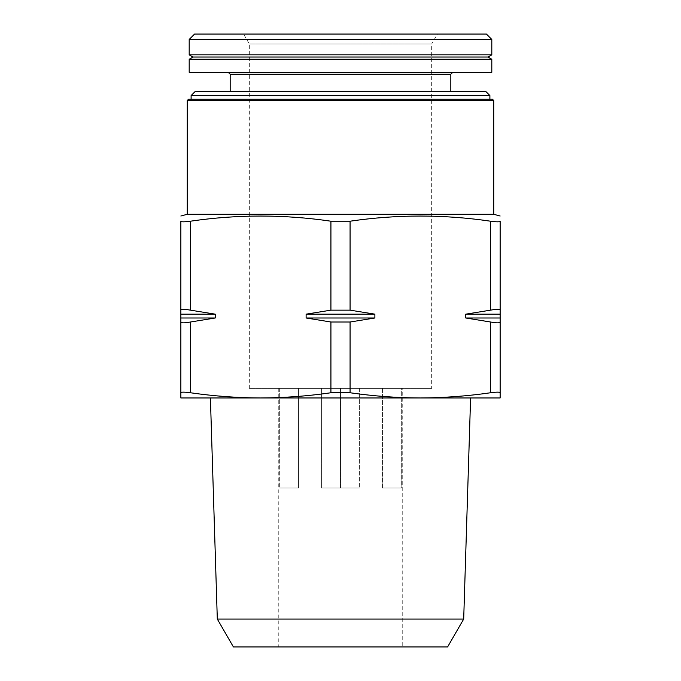 <?xml version="1.0" encoding="UTF-8"?>
<svg xmlns="http://www.w3.org/2000/svg" width="681" height="681" viewBox="0 0 681 681"><rect width="100%" height="100%" fill="white"/><g stroke="black" fill="none" stroke-linecap="round" stroke-linejoin="round"><path stroke-width="0.51" stroke-dasharray="3.4 2.55" d="M401.313 388.383L278.257 388.383L401.313 388.383L401.313 487.979L382.424 487.979L401.313 487.979L401.313 388.383M431.669 388.383L249.331 388.383L431.669 388.383L431.669 44.001L249.331 44.001L431.669 44.001L437.415 34.05L243.585 34.05L437.415 34.05M402.743 646.95L278.257 646.95L402.743 646.95L402.743 388.383M382.424 388.383L382.424 487.979L401.313 487.979L382.424 487.979L382.424 388.383M359.389 388.383L359.389 487.979L321.611 487.979L359.389 487.979L340.5 487.979L359.389 487.979L359.389 388.383M321.611 388.383L321.611 487.979L340.5 487.979L340.5 388.383L340.5 487.979L321.611 487.979L321.611 388.383M298.576 388.383L298.576 487.979L279.687 487.979L298.576 487.979L279.687 487.979L298.576 487.979L298.576 388.383M279.687 388.383L279.687 487.979L279.687 388.383M500.143 314.162L500.143 322.011C499.845 323.109 496.653 323.109 490.567 322.011L465.761 317.993L465.761 314.162L490.567 310.153C496.653 309.055 499.845 309.055 500.143 310.153L500.143 314.162L465.761 314.162M500.143 322.011L500.143 397.959L420.322 397.959C396.904 397.866 373.494 396.129 350.077 392.758L330.923 392.758C307.506 396.129 284.096 397.866 260.678 397.959C237.269 397.866 213.851 396.129 190.433 392.758C184.338 391.941 181.146 391.941 180.857 392.758L180.857 397.959L420.322 397.959L260.678 397.959M374.882 314.162L374.882 317.993L350.077 322.011L330.923 322.011L306.118 317.993L306.118 314.162L330.923 310.153L350.077 310.153L374.882 314.162L306.118 314.162M500.143 310.153L500.143 221.206C499.854 222.023 496.662 222.023 490.567 221.206C443.731 214.336 396.904 214.336 350.077 221.206L330.923 221.206C284.096 214.336 237.269 214.336 190.433 221.206C184.338 222.023 181.146 222.023 180.857 221.206L180.857 310.153C181.155 309.055 184.347 309.055 190.433 310.153L215.239 314.162L215.239 317.993L190.433 322.011C184.347 323.109 181.155 323.109 180.857 322.011L180.857 392.758M187.275 214.285L493.725 214.285M194.604 34.05L486.396 34.05M189.19 39.464L491.81 39.464M189.19 54.821L491.81 54.821M193.021 57.034L487.979 57.034M189.19 59.247L491.81 59.247M189.19 72.356L491.81 72.356M452.737 72.356L228.263 72.356L452.737 72.356M450.822 91.509L230.178 91.509L450.822 91.509M195.166 91.509L485.834 91.509M191.106 95.57L489.894 95.57M489.894 99.171L191.106 99.171L489.894 99.171M188.628 99.171L492.372 99.171M187.275 100.524L493.725 100.524M180.857 322.011L180.857 310.153M490.567 322.011L490.567 392.758C467.149 396.129 443.731 397.866 420.322 397.959M233.404 646.95L447.596 646.95M217.307 619.063L463.693 619.063M260.661 397.959L420.339 397.959M374.882 317.993L306.118 317.993M215.239 314.162L180.857 314.162M215.239 317.993L180.857 317.993M500.143 317.993L465.761 317.993M350.077 322.011L350.077 392.758M330.923 322.011L330.923 392.758M190.433 322.011L190.433 392.758M230.178 74.272L450.822 74.272M490.567 221.206L490.567 310.153M330.923 221.206L330.923 310.153M350.077 221.206L350.077 310.153M190.433 221.206L190.433 310.153M278.257 388.383L278.257 646.95M249.331 388.383L249.331 44.001L243.585 34.05"/><path stroke-width="1.02" d="M180.857 314.162L180.857 322.011C181.155 323.109 184.347 323.109 190.433 322.011L215.239 317.993L215.239 314.162L190.433 310.153C184.347 309.055 181.155 309.055 180.857 310.153L180.857 314.162L215.239 314.162M180.857 322.011L180.857 392.758C181.146 391.941 184.338 391.941 190.433 392.758C213.851 396.129 237.269 397.866 260.678 397.959C284.096 397.866 307.506 396.129 330.923 392.758L350.077 392.758C373.494 396.129 396.904 397.866 420.322 397.959C443.731 397.866 467.149 396.129 490.567 392.758C496.662 391.941 499.854 391.941 500.143 392.758C499.854 391.941 496.662 391.941 490.567 392.758L490.567 322.011C496.653 323.109 499.845 323.109 500.143 322.011L500.143 397.959L260.661 397.959M306.118 314.162L306.118 317.993L330.923 322.011L350.077 322.011L374.882 317.993L374.882 314.162L350.077 310.153L330.923 310.153L306.118 314.162L374.882 314.162M500.143 322.011L500.143 221.206C500.143 214.345 500.143 214.345 500.143 221.206C500.143 214.345 500.143 214.345 500.143 221.206C499.854 222.023 496.662 222.023 490.567 221.206C443.731 214.336 396.904 214.336 350.077 221.206L330.923 221.206C284.096 214.336 237.269 214.336 190.433 221.206C184.338 222.023 181.146 222.023 180.857 221.206C180.857 214.345 180.857 214.345 180.857 221.206C180.857 214.345 180.857 214.345 180.857 221.206L180.857 310.153M493.725 100.524L187.275 100.524L188.628 99.171L492.372 99.171L493.725 100.524L493.725 214.285L500.143 216.005M493.725 214.285L187.275 214.285L180.857 216.005M491.81 39.464L486.396 34.05L194.604 34.05L189.19 39.464L189.19 54.821L491.81 54.821L491.81 39.464L189.19 39.464M491.81 54.821L487.979 57.034L193.021 57.034L189.19 54.821M491.81 59.247L189.19 59.247L189.19 72.356L491.81 72.356L491.81 59.247L487.979 57.034M450.822 91.509L450.822 74.272L452.737 72.356M191.106 95.57L489.894 95.57L485.834 91.509L195.166 91.509L191.106 95.57L191.106 99.171M489.894 95.57L489.894 99.171M500.143 310.153C499.845 309.055 496.653 309.055 490.567 310.153L465.761 314.162L500.143 314.162M260.678 397.959L180.857 397.959L180.857 392.758M465.761 314.162L465.761 317.993L490.567 322.011M217.307 619.063L463.693 619.063L447.596 646.95L233.404 646.95L217.307 619.063L210.403 397.959M463.693 619.063L470.597 397.959M465.761 317.993L500.143 317.993M306.118 317.993L374.882 317.993M180.857 317.993L215.239 317.993M190.433 322.011L190.433 392.758M330.923 322.011L330.923 392.758M350.077 322.011L350.077 392.758M450.822 74.272L230.178 74.272L228.263 72.356M190.433 221.206L190.433 310.153M350.077 221.206L350.077 310.153M330.923 221.206L330.923 310.153M490.567 221.206L490.567 310.153M193.021 57.034L189.19 59.247M230.178 74.272L230.178 91.509M187.275 100.524L187.275 214.285"/></g></svg>
